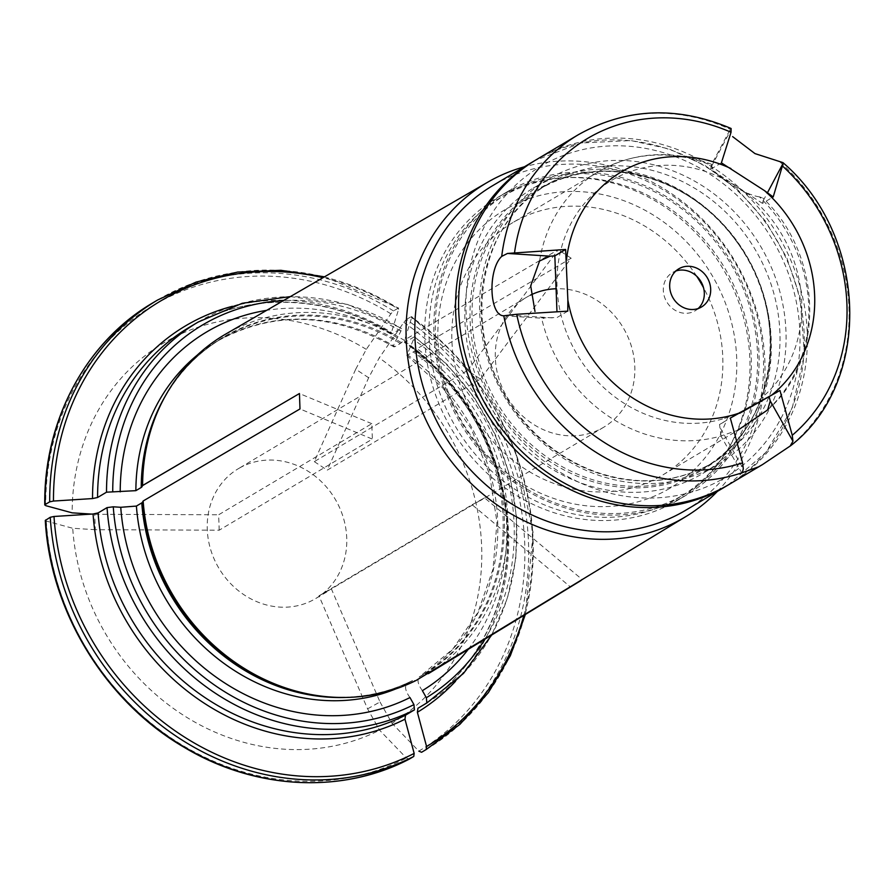 <?xml version="1.0" encoding="UTF-8"?>
<svg xmlns="http://www.w3.org/2000/svg" width="895" height="895" viewBox="0 0 895 895"><rect width="100%" height="100%" fill="white"/><g stroke="black" fill="none" stroke-linecap="round" stroke-linejoin="round"><path stroke-width="0.67" stroke-dasharray="4.47 3.36" d="M675.837 499.432A174.547 156.211 59.3 0 0 679.383 497.396A174.547 156.211 59.3 0 0 724.413 267.527A174.547 156.211 59.3 0 0 500.931 197.359A174.547 156.211 59.3 0 0 454.738 425.259A174.547 156.211 59.3 0 0 675.837 499.432M682.158 495.673A174.547 156.211 59.3 0 0 685.704 493.637A174.547 156.211 59.3 0 0 730.734 263.768A174.547 156.211 59.3 0 0 507.252 193.6A174.547 156.211 59.3 0 0 461.059 421.5A174.547 156.211 59.3 0 0 682.158 495.673M698.156 308.54A22.218 19.88 -120.7 0 1 695.169 310.766A22.218 19.88 -120.7 0 1 666.73 301.839A22.218 19.88 -120.7 0 1 672.458 272.583A22.218 19.88 -120.7 0 1 672.906 272.315A22.218 19.88 -120.7 0 1 675.848 271.017M567.777 311.147L556.992 317.557L541.564 317.882A146.78 131.352 59.3 0 0 721.023 435.943L737.894 430.226M730.298 129.327L731.428 128.981L730.298 129.327A188.834 168.987 -120.7 0 0 578.204 134.787M768.436 409.015A146.78 131.352 59.3 0 0 759.352 196.833L762.708 197.974L763.267 200.603L762.428 203.366L773.202 196.956M696.757 276.298A146.78 131.352 59.3 0 0 512.32 222.9A146.78 131.352 59.3 0 0 473.477 414.542A146.78 131.352 59.3 0 0 659.391 476.912A146.78 131.352 59.3 0 0 662.378 475.2A146.78 131.352 59.3 0 0 703.504 287.642M759.352 196.833C743.756 194.864 710.731 173.138 711.559 165.385A146.78 131.352 59.3 0 0 598.285 171.762A146.78 131.352 59.3 0 0 539.573 260.982M721.392 162.868L710.619 169.278L762.428 203.366M710.619 169.278L711.659 164.356L730.465 128.958M721.023 435.943L719.535 424.498L730.32 418.077M723.283 422.406L719.535 424.498M666.797 490.046A161.85 144.845 59.3 0 0 657.277 217.597A161.85 144.845 59.3 0 0 437.968 339.496A161.85 144.845 59.3 0 0 666.797 490.046M721.784 479.496A180.891 161.894 59.3 0 0 711.145 174.995A180.891 161.894 59.3 0 0 466.038 311.225A180.891 161.894 59.3 0 0 721.784 479.496M729.514 484.195A188.834 168.987 59.3 0 0 778.225 235.519A188.834 168.987 59.3 0 0 536.463 159.612M409.172 759.173L406.419 758.031A577663.71 257663.955 60.9 0 1 379.592 730.175L367.576 708.862L318.978 595.835L472.135 504.746L569.981 586.583M409.966 697.563C405.558 691.41 404.495 686.879 406.766 683.959L412.125 680.771A9.509 4.24 60.9 0 1 412.248 680.703A9.509 4.24 60.9 0 1 413.233 680.491L416.007 680.513M421.579 752.27A261.821 234.311 59.3 0 0 406.453 319.459L403.846 322.334A577663.531 122988.718 -56.7 0 0 379.234 357.888L368.662 377.757L327.234 470.143L480.391 379.044L571.155 258.219L417.07 348.748L414.374 351.153A9.509 2.025 -56.7 0 1 413.289 351.97L406.811 355.36L414.62 336.878M91.626 514.088L94.747 514.289L95.284 529.706L219.197 530.187L372.354 439.098L299.982 408.948M95.284 529.706L72.708 528.263A221.792 198.489 59.3 0 0 379.592 730.175M45.656 520.006L46.271 521.08A577663.62 134675.181 178 0 0 72.708 528.263M422.373 690.66C417.976 684.518 416.902 679.976 419.173 677.056L424.543 673.868A9.509 4.24 60.9 0 1 425.64 673.588L427.34 673.611M406.453 319.459L411.04 316.729L411.599 317.725A592406.731 126127.651 123.3 0 1 404.406 340.95L405.133 342.282L404.383 342.416C464.897 384.458 505.25 458.755 507.275 531.82C510.452 605.009 475.357 674.013 417.92 708.281A222.15 198.813 59.3 0 0 405.133 342.282L414.072 336.956A222.15 198.813 59.3 0 1 426.87 702.955M426.165 749.54A261.821 234.311 -120.7 0 0 411.04 316.729L411.599 317.725A259.438 232.185 59.3 0 1 523.843 615.402M530.455 295.16A75.572 67.628 59.3 0 0 527.983 296.458A75.572 67.628 59.3 0 0 526.45 297.341A75.572 67.628 59.3 0 0 506.447 396.015A75.572 67.628 59.3 0 0 602.178 428.123A75.572 67.628 59.3 0 0 603.711 427.239A75.572 67.628 59.3 0 0 630.505 343.501A75.572 67.628 59.3 0 0 556.399 288.738M239.905 467.794A75.572 67.628 59.3 0 0 238.361 468.678A75.572 67.628 59.3 0 0 218.872 568.202A75.572 67.628 59.3 0 0 315.622 598.587A75.572 67.628 59.3 0 0 335.625 499.913A75.572 67.628 59.3 0 0 239.905 467.794M472.135 504.746L484.542 497.844L582.388 579.691L581.112 580.463M367.576 708.862L379.995 701.96L331.396 588.932L484.542 497.844M331.396 588.932L318.978 595.835M480.391 379.044L467.447 370.53L558.211 249.705L404.115 340.223A197.739 176.964 59.3 0 0 225.674 334.103M368.662 377.757L355.707 369.232L314.29 461.619L467.447 370.53M314.29 461.619L327.234 470.143M219.197 530.187L218.66 514.77L371.817 423.682L372.354 439.098M406.8 355.371L442.98 388.117L471.162 428.604L489.554 474.249L496.982 522.132L493.011 569.186L477.941 612.415L452.781 649.132L419.173 677.056A195.971 175.375 59.3 0 0 407.93 355.158M468.253 649.311A209.296 187.301 59.3 0 0 410.346 346.32M355.707 369.232L366.279 349.363A577663.71 122988.763 -56.7 0 1 390.891 313.809L393.509 310.934L398.096 308.204L398.644 309.2A592406.496 126127.606 123.3 0 1 391.451 332.425L392.189 333.757L391.451 333.902M391.473 333.924C327.581 294.164 247.781 291.736 189.181 327.391A222.15 198.813 59.3 0 1 392.189 333.757L401.128 328.443L400.893 331.217L397.391 337.807C393.431 344.34 392.625 347.294 394.975 346.645L400.345 343.456A9.509 2.025 -56.7 0 0 401.43 342.628L404.115 340.223M428.414 673.622A197.739 176.964 59.3 0 0 417.07 348.748M366.279 349.363A221.792 198.489 59.3 0 0 72.159 512.846M379.995 701.96L391.999 723.272A221.792 198.489 59.3 0 0 379.234 357.888M157.665 299.982A261.821 234.311 -120.7 0 1 398.096 308.204L398.644 309.2A259.438 232.185 59.3 0 0 322.983 277.696M198.119 322.066A222.15 198.813 59.3 0 1 401.128 328.443L401.654 328.353M393.889 346.857L394.975 346.645A195.971 175.375 59.3 0 0 216.679 341.498A195.971 175.375 59.3 0 0 197.202 355.17M397.391 337.807A209.296 187.301 59.3 0 0 266.643 310.352M571.155 258.219L558.211 249.705M403.846 322.334A259.438 232.185 59.3 0 1 418.826 751.129A577663.71 257663.955 60.9 0 1 391.999 723.272M94.747 514.289L218.66 514.77M371.817 423.682L299.445 393.531M673.801 502.487A176.136 157.632 59.3 0 0 677.381 500.428A176.136 157.632 59.3 0 0 722.824 268.478A176.136 157.632 59.3 0 0 497.307 197.661A176.136 157.632 59.3 0 0 450.7 427.642A176.136 157.632 59.3 0 0 673.801 502.487M682.93 497.061A176.136 157.632 59.3 0 0 686.51 495.002A176.136 157.632 59.3 0 0 731.953 263.041A176.136 157.632 59.3 0 0 506.436 192.235A176.136 157.632 59.3 0 0 459.829 422.205A176.136 157.632 59.3 0 0 682.93 497.061M581.75 580.083L582.388 579.691M685.727 510.239A188.834 168.987 59.3 0 0 734.437 261.564A188.834 168.987 59.3 0 0 492.675 185.657M717.41 491.389A194.338 173.921 59.3 0 0 735.019 261.217A194.338 173.921 59.3 0 0 524.358 166.806M536.631 186.194A165.955 148.514 -120.7 0 1 746.844 256.72A165.955 148.514 -120.7 0 1 702.922 473.399A165.955 148.514 -120.7 0 1 490.438 406.688A165.955 148.514 -120.7 0 1 533.252 188.129A165.955 148.514 -120.7 0 1 536.631 186.194M551.365 177.423A165.955 148.514 -120.7 0 1 761.578 247.949A165.955 148.514 -120.7 0 1 717.667 464.628A165.955 148.514 -120.7 0 1 714.288 466.575A165.955 148.514 -120.7 0 1 504.075 396.049A165.955 148.514 -120.7 0 1 547.997 179.358A165.955 148.514 -120.7 0 1 551.365 177.423M552.316 317.859L509.658 315.13M763.267 200.603L767.451 192.749M722.455 418.983A132.572 118.643 -120.7 0 1 569.656 340.1A132.572 118.643 -120.7 0 1 614.294 178.832A132.572 118.643 -120.7 0 1 789.077 248.541A132.572 118.643 -120.7 0 1 722.455 418.983M720.62 428.593L743.309 468.857M780.183 162.152A188.834 168.987 -120.7 0 1 790.106 446.124M711.458 166.515L731.428 128.981M425.64 673.588A196.296 175.666 59.3 0 0 414.374 351.153M424.543 673.868A195.971 175.375 59.3 0 0 413.289 351.97M404.406 340.95A225.327 201.655 -120.7 0 1 455.465 681.341M232.409 306.303A225.327 201.655 -120.7 0 1 391.451 332.425M412.248 680.703C385.767 693.759 357.228 699.096 326.641 696.713A196.296 175.666 59.3 0 0 413.233 680.491M345.123 697.462A195.971 175.375 59.3 0 0 412.125 680.771M401.43 342.628A196.296 175.666 59.3 0 0 157.397 412.159C171.706 380.274 193.253 355.662 222.038 338.31A195.971 175.375 59.3 0 0 165.564 395.568M484.945 639.142A217.395 194.551 59.3 0 0 413.848 339.742M400.893 331.217A217.395 194.551 59.3 0 0 283.558 300.541M390.891 313.809A259.438 232.185 59.3 0 0 45.734 505.664M393.509 310.934A261.821 234.311 59.3 0 0 153.079 302.7M46.271 521.08A259.438 232.185 59.3 0 0 406.419 758.031M395.713 688.937A195.971 175.375 59.3 0 0 406.766 683.959M400.345 343.456A195.971 175.375 59.3 0 0 222.038 338.31L216.679 341.498C273.221 310.408 332.291 312.198 393.878 346.868M726.471 486.007A188.834 168.987 59.3 0 0 775.182 237.332A188.834 168.987 59.3 0 0 533.42 161.424M710.003 464.348A161.85 144.845 59.3 0 0 713.293 462.458A161.85 144.845 59.3 0 0 755.044 249.313A161.85 144.845 59.3 0 0 547.818 184.247A161.85 144.845 59.3 0 0 504.981 395.568A161.85 144.845 59.3 0 0 710.003 464.348L704.208 467.861A161.85 144.845 59.3 0 0 745.96 254.717A161.85 144.845 59.3 0 0 538.734 189.65A161.85 144.845 59.3 0 0 495.897 400.971A161.85 144.845 59.3 0 0 700.919 469.752A161.85 144.845 59.3 0 0 704.208 467.861C775.875 428.526 792.735 315.79 736.876 242.053C690.862 175.196 599.381 151.423 538.734 189.65L547.818 184.247C474.272 224.432 458.978 341.554 518.809 414.989C539.305 441.257 564.409 460.03 594.112 471.307C635.372 485.884 674.013 483.557 710.037 464.337M700.114 471.217A162.7 145.605 -120.7 0 1 492.966 400.222A162.7 145.605 -120.7 0 1 540.379 187.737A162.7 145.605 -120.7 0 1 747.538 258.733A162.7 145.605 -120.7 0 1 700.114 471.217M507.252 193.6L500.931 197.359M685.704 493.637L679.383 497.396M678.835 268.791L672.458 272.583M701.546 306.974L695.169 310.766M504.053 315.801L544.093 318.363M711.693 164.322C671.586 149.264 633.783 151.747 598.285 171.762L512.32 222.9M740.971 428.459L662.378 475.2M767.697 409.776C826.096 360.014 822.885 254.572 762.719 197.952M742.011 473.332L721.057 436.156M526.45 297.341L238.361 468.678M603.711 427.239L480.201 500.697M326.888 591.886L315.622 598.587M411.622 316.629L473.052 375.251L515.061 449.894L533.14 532.581L525.343 614.485M414.665 336.867L446.974 364.377L474.216 397.425L495.394 434.802L509.691 475.1L516.594 516.818L515.833 558.402L507.42 598.307L491.679 635.025M290.383 296.592L347.405 304.412L401.654 328.308M324.505 276.812L398.633 308.081M727.993 485.09L765.963 452.311L792.12 408.433L804.46 354.353L800.063 297.386L786.828 257.894L765.896 221.636L738.285 190.389L705.327 165.698L669.091 148.917L630.93 140.549L580.922 142.999L534.953 160.518M506.436 192.235L497.307 197.661M686.51 495.002L677.381 500.428M547.997 179.358L533.252 188.129M717.667 464.628L702.922 473.399"/><path stroke-width="1.34" d="M790.106 446.124L792.959 441.257L792.243 435.283L779.97 390.477L771.759 395.031A134.876 120.702 59.3 0 0 764.61 190.713L721.392 162.868L731.036 132.27L731.103 128.488C677.325 105.722 626.355 107.825 578.204 134.787L536.463 159.612A188.834 168.987 59.3 0 0 486.488 406.162A188.834 168.987 59.3 0 0 725.677 486.399A188.834 168.987 59.3 0 0 729.514 484.195L762.529 464.561L790.699 445.676C873.061 382.21 868.172 235.698 782.946 162.621L754.966 153.593L732.636 136.622M534.997 311.516L530.701 285.863L539.573 260.982L550.156 256.171L507.499 253.442L565.618 249.459L567.866 300.06A134.876 120.702 59.3 0 0 739.483 412.975L771.759 395.031M730.935 168.551A134.876 120.702 59.3 0 0 566.468 259.964M707.565 278.222A22.218 19.88 -120.7 0 1 701.546 306.974A22.218 19.88 -120.7 0 1 673.096 298.046A22.218 19.88 -120.7 0 1 678.835 268.791A22.218 19.88 -120.7 0 1 707.565 278.222M675.848 271.017A22.218 19.88 -120.7 0 1 701.199 282.014A22.218 19.88 -120.7 0 1 698.156 308.54M507.499 253.442L501.715 256.384C487.641 269.518 489.218 316.002 503.784 315.778L504.053 315.801M739.483 412.975L730.32 418.077L742.593 462.883L743.309 468.857L742.291 472.694A188.834 168.987 -120.7 0 1 503.784 315.778L516.717 314.279L567.777 311.147L567.866 300.06M767.451 192.749L783.237 163.069L773.202 196.956L764.61 190.713M556.97 311.796L554.833 255.869L565.618 249.459M737.894 430.226L766.814 410.492A146.78 131.352 59.3 0 0 768.436 409.015M703.504 287.642A146.78 131.352 59.3 0 0 696.757 276.298M550.156 256.171L554.833 255.869M779.97 390.477L739.751 413.244M769.185 396.899L770.271 400.994L767.686 409.776L766.814 410.492M742.291 472.694L758.535 466.854L762.518 464.561M524.358 166.806A194.338 173.921 59.3 0 0 487.697 182.211A194.338 173.921 59.3 0 0 406.05 331.016A194.338 173.921 59.3 0 0 498.37 505.809A194.338 173.921 59.3 0 0 680.927 519.424A194.338 173.921 59.3 0 0 686.375 516.258L416.007 680.513A197.739 176.964 59.3 0 1 328.733 696.881A197.739 176.964 59.3 0 1 143.144 500.999L142.417 502.308A196.296 175.666 59.3 0 0 326.641 696.713L328.733 696.881M45.298 520.454L50.243 517.276L54.013 516.471A592406.608 138112.328 -2 0 1 93.08 513.998L98.114 512.924A222.15 198.813 59.3 0 0 405.513 715.172L414.452 709.858L413.937 704.622L409.966 697.563A209.296 187.301 59.3 0 1 120.758 507.286L136.409 506.078L141.768 502.889A9.509 2.215 178 0 0 142.417 502.308M405.513 715.172L404.965 719.2A225.327 201.655 -120.7 0 1 93.08 513.998M45.656 520.006A261.821 234.311 59.3 0 0 409.172 759.173L413.758 756.443L414.161 753.422A592406.608 264239.957 -119.1 0 0 404.965 719.2M409.172 759.173L409.116 759.195C341.711 794.413 254.739 789.748 184.135 747.291C105.554 701.714 50.277 611.419 45.287 520.476M525.343 614.485L510.363 655.677L488.323 692.685L459.963 724.312L426.177 749.54L421.579 752.27L418.826 751.129M98.114 512.924L107.053 507.61L113.273 506.805L120.758 507.286M106.516 492.194A222.15 198.813 59.3 0 1 198.119 322.066L189.181 327.391A222.15 198.813 59.3 0 0 97.577 497.508L106.516 492.194L135.872 490.661L141.231 487.473A9.509 2.215 178 0 0 141.88 486.891L142.607 485.571L299.445 393.531L299.982 408.948L143.144 500.999M426.165 749.54L426.579 746.531A592406.608 264239.957 -119.1 0 0 417.383 712.297L417.931 708.281L426.87 702.955L426.356 697.72L422.373 690.66A209.296 187.301 59.3 0 0 468.253 649.311M556.399 288.738A75.572 67.628 59.3 0 0 530.455 295.16M91.626 514.088L72.159 512.846A577663.71 134675.203 178 0 1 45.734 505.664L45.119 504.579L44.761 505.015C43.609 420.784 85.73 341.968 153.079 302.7A261.821 234.311 59.3 0 0 45.119 504.579L49.695 501.849L53.476 501.055A592406.731 138112.35 -2 0 1 92.532 498.571A225.327 201.655 -120.7 0 1 232.409 306.303M487.697 182.211L225.674 334.103A197.739 176.964 59.3 0 0 158.247 410.246A197.739 176.964 59.3 0 0 142.607 485.493A197.739 176.964 59.3 0 0 142.607 485.571M427.34 673.611L428.414 673.622L581.112 580.463M266.643 310.352A209.296 187.301 59.3 0 0 120.21 491.87M97.577 497.508L92.532 498.571M534.953 160.518L492.675 185.657A188.834 168.987 59.3 0 0 442.701 432.207A188.834 168.987 59.3 0 0 681.889 512.443A188.834 168.987 59.3 0 0 685.727 510.239L727.993 485.09M686.375 516.258A194.338 173.921 59.3 0 0 717.41 491.389M299.445 393.531L142.607 485.493M514.558 252.591A180.891 161.894 -120.7 0 1 731.036 132.27M501.715 256.384A188.834 168.987 -120.7 0 1 578.204 134.787M742.593 462.883A180.891 161.894 -120.7 0 1 516.717 314.279M782.845 166.347A180.891 161.894 -120.7 0 1 792.243 435.283M770.271 400.994L792.959 441.257M413.758 756.443A261.821 234.311 -120.7 0 1 50.243 517.276M54.013 516.471A259.438 232.185 59.3 0 0 414.161 753.422M426.579 746.531A259.438 232.185 59.3 0 0 523.843 615.402M455.465 681.341A225.327 201.655 -120.7 0 1 417.383 712.297M322.983 277.696A259.438 232.185 59.3 0 0 53.476 501.055M141.768 502.889A195.971 175.375 59.3 0 0 345.123 697.462M158.247 410.246L157.397 412.159A196.296 175.666 59.3 0 0 141.88 486.891M426.356 697.72A217.395 194.551 59.3 0 0 484.945 639.142M107.053 507.61A222.15 198.813 59.3 0 0 414.452 709.858M283.558 300.541A217.395 194.551 59.3 0 0 112.736 491.389M113.273 506.805A217.395 194.551 59.3 0 0 413.937 704.622M136.409 506.078A195.971 175.375 59.3 0 0 395.713 688.937M197.202 355.17A195.971 175.375 59.3 0 0 135.872 490.661M165.564 395.568A195.971 175.375 59.3 0 0 141.231 487.473M49.695 501.849A261.821 234.311 -120.7 0 1 157.665 299.982L196.094 282.07L237.634 272.069L280.907 270.301L324.505 276.812M533.42 161.424A188.834 168.987 59.3 0 0 483.445 407.963A188.834 168.987 59.3 0 0 722.634 488.211A188.834 168.987 59.3 0 0 726.471 486.007M491.679 635.025L463.487 673.432L426.87 702.955M198.119 322.066L242.254 303.282L290.383 296.592M157.665 299.982L153.079 302.7"/></g></svg>
